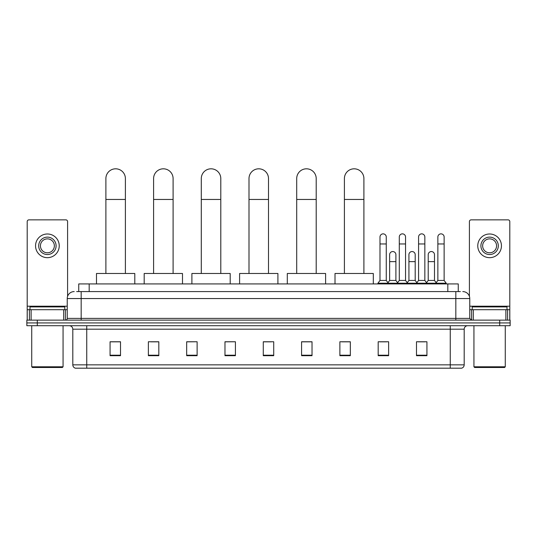 <?xml version="1.0" encoding="UTF-8"?>
<svg xmlns="http://www.w3.org/2000/svg" width="537" height="537" viewBox="0 0 537 537"><rect width="100%" height="100%" fill="white"/><g stroke="black" fill="none" stroke-linecap="round" stroke-linejoin="round"><path stroke-width="0.81" d="M78.738 291.584L78.738 283.925L458.262 283.925L458.262 291.584M76.804 291.584L460.357 291.584M76.643 291.584L81.168 291.584L81.168 298.552L67.239 298.552L67.239 318.394A1.739 1.739 0 0 1 65.501 320.139M74.207 291.584A6.961 6.961 0 0 0 67.239 298.552M462.793 291.584A6.961 6.961 0 0 1 469.761 298.552L469.761 318.394L471.499 320.139M37.295 320.139L26.85 320.139L26.85 322.925L37.295 322.925L26.85 322.925L26.85 325.711L37.295 325.711L37.295 322.925L499.705 322.925L37.295 322.925L37.295 320.139L499.705 320.139L499.705 322.925L510.15 322.925L499.705 322.925L499.705 325.711L37.295 325.711M499.705 325.711L510.15 325.711L510.15 320.139L499.705 320.139M464.19 364.845C464.089 366.516 463.256 367.63 461.679 368.187L450.261 368.187L450.261 364.845L464.19 364.845L464.19 329.188A3.484 3.484 0 0 1 467.667 325.711M450.261 368.187L75.321 368.187A3.484 3.484 0 0 1 72.81 364.845L72.81 329.188C72.609 327.073 71.448 325.919 69.333 325.711M426.928 355.689L426.928 341.76L416.484 341.76L416.484 355.689L426.928 355.689M388.627 355.689L388.627 341.76L378.182 341.76L378.182 355.689L388.627 355.689M350.325 355.689L350.325 341.76L339.881 341.76L339.881 355.689L350.325 355.689M312.024 355.689L312.024 341.76L301.579 341.76L301.579 355.689L312.024 355.689M120.516 355.689L120.516 341.76L110.072 341.76L110.072 355.689L120.516 355.689M158.818 355.689L158.818 341.76L148.373 341.76L148.373 355.689L158.818 355.689M197.119 355.689L197.119 341.76L186.675 341.76L186.675 355.689L197.119 355.689M235.421 355.689L235.421 341.76L224.976 341.76L224.976 355.689L235.421 355.689M273.722 355.689L273.722 341.76L263.278 341.76L263.278 355.689L273.722 355.689M341.619 341.834L350.325 341.834M379.646 341.834L386.606 341.834M418.222 341.834L425.19 341.834M235.421 341.76L224.976 341.834L235.421 341.76M197.119 341.76L186.675 341.834L197.119 341.76M150.81 341.834L158.818 341.834M263.278 341.834L271.286 341.834M120.516 341.834L110.072 341.834M312.024 341.834L301.579 341.834M63.675 320.139L63.675 309.695L31.112 309.695L31.112 320.139M67.588 296.377L67.588 221.6A1.739 1.739 0 0 0 65.85 219.855L28.938 219.855A1.739 1.739 0 0 0 27.199 221.6L27.199 309.695L31.112 309.695M63.675 309.695L67.239 309.695M27.199 320.139L27.199 309.695M47.397 237.126A8.706 8.706 0 0 0 38.691 245.832A8.706 8.706 0 0 0 47.397 254.538A8.706 8.706 0 0 0 56.096 245.832A8.706 8.706 0 0 0 47.397 237.126M47.397 238.871A6.961 6.961 0 0 0 40.429 245.832A6.961 6.961 0 0 0 47.397 252.799A6.961 6.961 0 0 0 54.358 245.832A6.961 6.961 0 0 0 47.397 238.871M47.397 257.673A11.841 11.841 0 0 0 59.231 245.832A11.841 11.841 0 0 0 47.397 233.991A11.841 11.841 0 0 0 35.556 245.832A11.841 11.841 0 0 0 47.397 257.673M62.366 367.496L32.421 367.496L31.723 366.798L63.064 366.798L62.366 367.496M31.723 325.711L31.723 366.798M63.064 325.711L63.064 366.798M64.802 309.695L64.802 306.909L29.985 306.909L29.985 309.695M105.89 273.481L105.89 178.559A9.747 9.747 0 0 1 115.643 168.813A9.747 9.747 0 0 1 125.39 178.559A9.747 9.747 0 0 0 115.643 168.813M125.39 273.481L125.39 178.559M134.794 283.925L134.794 273.481L96.492 273.481L96.492 283.925M153.595 273.481L153.595 178.559A9.747 9.747 0 0 1 163.342 168.813A9.747 9.747 0 0 1 173.095 178.559A9.747 9.747 0 0 0 163.342 168.813M173.095 273.481L173.095 178.559M182.493 283.925L182.493 273.481L144.191 273.481L144.191 283.925M201.294 273.481L201.294 178.559A9.747 9.747 0 0 1 211.048 168.813A9.747 9.747 0 0 1 220.794 178.559A9.747 9.747 0 0 0 211.048 168.813M220.794 273.481L220.794 178.559M230.198 283.925L230.198 273.481L191.897 273.481L191.897 283.925M249 273.481L249 178.559A9.747 9.747 0 0 1 258.753 168.813A9.747 9.747 0 0 1 268.5 178.559A9.747 9.747 0 0 0 258.753 168.813M268.5 273.481L268.5 178.559M277.904 283.925L277.904 273.481L239.603 273.481L239.603 283.925M296.706 273.481L296.706 178.559A9.747 9.747 0 0 1 306.452 168.813A9.747 9.747 0 0 1 316.206 178.559A9.747 9.747 0 0 0 306.452 168.813M316.206 273.481L316.206 178.559M325.603 283.925L325.603 273.481L287.302 273.481L287.302 283.925M344.405 273.481L344.405 178.559A9.747 9.747 0 0 1 354.158 168.813A9.747 9.747 0 0 1 363.905 178.559A9.747 9.747 0 0 0 354.158 168.813M363.905 273.481L363.905 178.559M373.309 283.925L373.309 273.481L335.007 273.481L335.007 283.925M379.995 243.952L386.264 243.952L386.264 280.442L379.995 280.442L379.995 236.985A3.135 3.135 0 0 1 383.324 233.863A3.135 3.135 0 0 1 386.264 236.985A3.135 3.135 0 0 0 383.324 233.863M379.995 280.442L377.907 283.227L377.907 283.925M386.264 280.442L388.352 283.227L377.907 283.227M399.286 280.442L399.286 243.952L405.549 243.952L405.549 280.442L399.286 280.442L397.192 283.227L388.352 283.227L388.352 283.925M399.286 243.952L399.286 236.985A3.135 3.135 0 0 1 402.616 233.863A3.135 3.135 0 0 1 405.549 236.985A3.135 3.135 0 0 0 402.616 233.863M405.549 280.442L407.643 283.227L397.192 283.227L397.192 283.925M418.571 280.442L418.571 243.952L424.841 243.952L424.841 280.442L418.571 280.442L416.484 283.227L407.643 283.227L407.643 283.925M418.571 243.952L418.571 236.985A3.135 3.135 0 0 1 421.907 233.863A3.135 3.135 0 0 1 424.841 236.985A3.135 3.135 0 0 0 421.907 233.863M424.841 280.442L426.928 283.227L416.484 283.227L416.484 283.925M437.863 280.442L437.863 243.952L444.133 243.952L444.133 280.442L437.863 280.442L435.776 283.227L426.928 283.227L426.928 283.925M437.863 243.952L437.863 236.985A3.135 3.135 0 0 1 441.192 233.863A3.135 3.135 0 0 1 444.133 236.985A3.135 3.135 0 0 0 441.192 233.863M444.133 280.442L446.22 283.227L435.776 283.227L435.776 283.925M446.22 283.227L446.22 283.925M389.64 254.679A3.135 3.135 0 0 1 392.97 251.551A3.135 3.135 0 0 1 395.903 254.679L395.903 261.64L389.64 261.64L389.64 254.679M395.903 261.64L395.903 280.442L389.64 280.442L389.64 261.64M389.64 280.442L387.949 282.697M395.903 280.442L397.595 282.697M408.926 254.679A3.135 3.135 0 0 1 412.262 251.551A3.135 3.135 0 0 1 415.195 254.679L415.195 261.64L408.926 261.64L408.926 254.679M415.195 261.64L415.195 280.442L408.926 280.442L408.926 261.64M408.926 280.442L407.241 282.697M415.195 280.442L416.887 282.697M428.217 254.679A3.135 3.135 0 0 1 431.547 251.551A3.135 3.135 0 0 1 434.487 254.679L434.487 261.64L428.217 261.64L428.217 254.679M434.487 261.64L434.487 280.442L428.217 280.442L428.217 261.64M428.217 280.442L426.532 282.697M434.487 280.442L436.178 282.697M505.888 320.139L505.888 309.695L473.325 309.695L473.325 320.139M505.888 309.695L509.801 309.695L509.801 221.6A1.739 1.739 0 0 0 508.062 219.855L471.15 219.855A1.739 1.739 0 0 0 469.412 221.6L469.412 296.377M469.761 309.695L473.325 309.695M509.801 309.695L509.801 320.139M489.603 237.126A8.706 8.706 0 0 0 480.904 245.832A8.706 8.706 0 0 0 489.603 254.538A8.706 8.706 0 0 0 498.309 245.832A8.706 8.706 0 0 0 489.603 237.126M489.603 238.871A6.961 6.961 0 0 0 482.642 245.832A6.961 6.961 0 0 0 489.603 252.799A6.961 6.961 0 0 0 496.571 245.832A6.961 6.961 0 0 0 489.603 238.871M489.603 257.673A11.841 11.841 0 0 0 501.444 245.832A11.841 11.841 0 0 0 489.603 233.991A11.841 11.841 0 0 0 477.769 245.832A11.841 11.841 0 0 0 489.603 257.673M504.579 367.496L474.634 367.496L473.936 366.798L505.277 366.798L504.579 367.496M473.936 325.711L473.936 366.798M505.277 325.711L505.277 366.798M507.015 309.695L507.015 306.909L472.198 306.909L472.198 309.695M89.182 291.584L89.182 283.925M447.818 291.584L447.818 283.925M81.168 320.139L81.168 318.394L469.761 318.394M67.239 318.394L81.168 318.394L81.168 298.552L455.832 298.552L455.832 320.139M469.761 298.552L455.832 298.552L455.832 291.584M450.261 325.711L450.261 329.188L72.81 329.188M464.19 329.188L450.261 329.188L450.261 364.845L86.739 364.845L86.739 368.187M72.81 364.845L86.739 364.845L86.739 325.711M273.722 355.205L263.278 355.205M235.421 355.205L224.976 355.205M197.119 355.205L186.675 355.205M158.818 355.205L148.373 355.205M120.516 355.205L110.072 355.205M312.024 355.205L301.579 355.205M350.325 355.205L339.881 355.205M388.627 355.205L378.182 355.205M426.928 355.205L416.484 355.205M67.239 306.211L27.199 306.211M65.386 309.695L65.386 320.139M27.226 309.695L27.226 320.139M29.401 320.139L29.401 309.695M105.89 199.455L125.39 199.455M153.595 199.455L173.095 199.455M201.294 199.455L220.794 199.455M249 199.455L268.5 199.455M296.706 199.455L316.206 199.455M344.405 199.455L363.905 199.455M509.801 306.211L469.761 306.211M509.774 320.139L509.774 309.695M507.599 309.695L507.599 320.139M471.614 320.139L471.614 309.695M386.264 243.952L386.264 236.985M405.549 243.952L405.549 236.985M424.841 243.952L424.841 236.985M444.133 243.952L444.133 236.985"/></g></svg>
